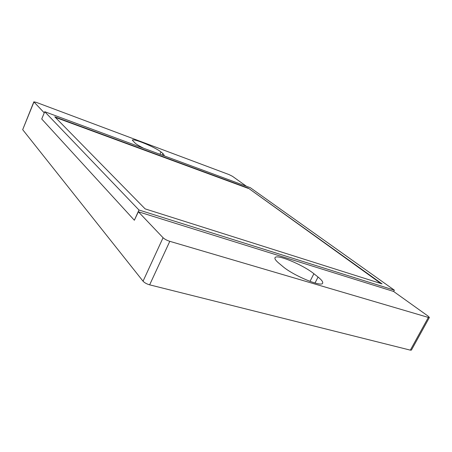 <?xml version="1.0" encoding="UTF-8"?>
<svg xmlns="http://www.w3.org/2000/svg" width="452" height="452" viewBox="0 0 452 452"><rect width="100%" height="100%" fill="white"/><g stroke="black" fill="none" stroke-linecap="round" stroke-linejoin="round"><path stroke-width="0.68" d="M394.353 290.167L138.962 210.005L44.725 111.7L250.323 187.699L394.353 290.167L393.647 291.495M248.295 188.117L54.777 116.808L145.137 208.88L382.059 283.884L248.295 188.117L380.94 283.534M393.562 291.433L138.357 211.768L163.065 237.735C164.63 239.17 166.873 240.368 169.799 241.323L428.349 317.428L429.383 317.479L428.123 316.14L393.562 291.433M138.962 210.005L134.357 220.243L138.357 211.768M278.76 263.098C275.793 260.584 274.539 258.804 275.002 257.759C276.212 253.685 302.806 264.68 313.897 273.726L318.061 277.042C321.604 279.89 323.135 281.924 322.649 283.144C321.847 287.512 293.032 275.466 282.607 266.313L278.76 263.098M309.993 281.376L313.897 273.726M246.374 186.235L232.509 176.331L228.994 174.568L36.267 102.361L33.843 101.824L22.685 129.662L143.047 281.2C144.521 282.771 146.719 283.986 149.646 284.839L410.337 350.142L411.416 350.097L429.383 317.479M33.843 101.824L44.251 112.859M143.64 148.262C139.674 146.245 136.854 144.555 135.176 143.182L132.346 140.193C132.679 137.883 155.471 147.301 161.002 151.979L162.935 153.522L164.189 155.211L163.234 155.505M162.935 153.522L162.212 155.126M44.725 111.7L41.731 118.995L134.357 220.243M55.319 117.356L248.176 188.371M318.061 277.042L315.004 283.014M33.934 102.016L22.685 129.662M159.963 154.296L161.002 151.979M143.047 281.2L163.065 237.735M169.799 241.323L149.646 284.839M410.337 350.142L428.349 317.428"/></g></svg>
